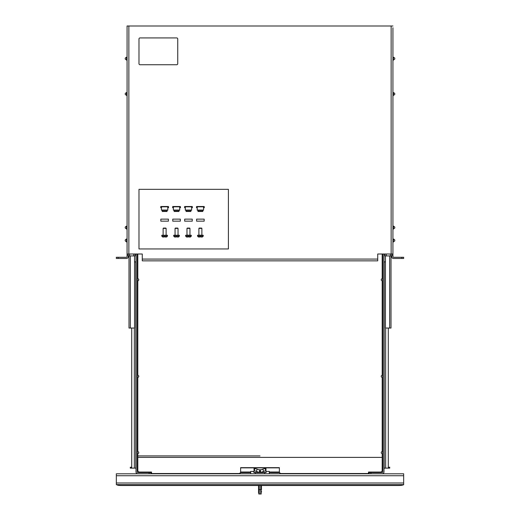 <?xml version="1.0" encoding="UTF-8"?>
<svg xmlns="http://www.w3.org/2000/svg" width="520" height="520" viewBox="0 0 520 520"><rect width="100%" height="100%" fill="white"/><g stroke="black" fill="none" stroke-linecap="round" stroke-linejoin="round"><path stroke-width="0.78" d="M392.932 27.788L392.932 254.007L377.728 254.007L377.728 260.865L142.272 260.865L142.272 254.007L127.069 254.007L127.069 256.692A0.598 0.598 0 0 1 126.471 257.289L116.337 257.289L116.337 258.479L126.471 258.479A1.788 1.788 0 0 0 128.265 256.692L128.265 255.203L127.069 255.203M392.932 26L128.856 26L128.856 254.007M127.069 254.007L127.069 26L128.856 26M128.265 254.007L128.265 255.203M392.932 254.007L392.932 256.692A0.598 0.598 0 0 0 393.529 257.289L403.663 257.289L403.663 258.479L393.529 258.479A1.788 1.788 0 0 1 391.736 256.692L391.736 254.007M392.932 239.343L393.022 241.612M393.022 226.35L393.022 228.735M393.022 92.762L393.022 95.147M393.022 57.415L393.022 59.8M392.932 255.203L391.736 255.203M403.663 257.289L403.663 258.479M128.265 255.918L135.057 255.918L135.057 254.007L135.057 255.918M129.006 255.918L129.006 328.042L129.006 255.918L129.006 328.042L134.55 328.042L134.55 255.918M134.55 261.878L135.831 261.878L135.831 468.13L131.716 468.13L131.716 328.042M131.716 467.233L130.286 467.233L130.286 468.13L131.716 468.13M384.943 255.918L384.943 254.007L384.943 255.918L391.736 255.918M390.995 255.918L390.995 328.042L390.995 255.918L390.995 328.042L385.45 328.042L385.45 255.918M385.45 261.878L384.169 261.878L384.169 468.13L389.714 468.13L389.714 467.233L388.284 467.233M388.284 328.042L388.284 468.13M126.978 57.239L126.678 60.275L126.386 57.239L126.978 57.239M126.386 59.67A1.073 1.073 0 0 1 125.19 58.604A1.073 1.073 0 0 1 126.386 57.538M126.978 92.586L126.678 95.628L126.386 92.586L126.978 92.586M126.386 95.023A1.073 1.073 0 0 1 125.19 93.958A1.073 1.073 0 0 1 126.386 92.892M126.978 226.174L126.678 229.209L126.386 226.174L126.978 226.174M126.386 228.612A1.073 1.073 0 0 1 125.19 227.539A1.073 1.073 0 0 1 126.386 226.473M126.978 239.044L126.678 242.086L126.386 239.05L126.978 239.044M126.386 241.482A1.073 1.073 0 0 1 125.19 240.416A1.073 1.073 0 0 1 126.386 239.35M393.022 57.239L393.322 60.275L393.614 57.239L393.022 57.239M393.614 59.67A1.073 1.073 0 0 0 394.81 58.604A1.073 1.073 0 0 0 393.614 57.538M393.022 92.586L393.322 95.628L393.614 92.586L393.022 92.586M393.614 95.023A1.073 1.073 0 0 0 394.81 93.958A1.073 1.073 0 0 0 393.614 92.892M393.022 226.174L393.322 229.209L393.614 226.174L393.022 226.174M393.614 228.612A1.073 1.073 0 0 0 394.81 227.539A1.073 1.073 0 0 0 393.614 226.473M393.022 239.044L393.322 242.086L393.614 239.05L393.022 239.044M393.614 241.482A1.073 1.073 0 0 0 394.81 240.416A1.073 1.073 0 0 0 393.614 239.35M137.826 470.815L137.8 457.697M382.174 470.815L382.2 457.697M137.202 470.815L137.8 470.815M137.202 254.007L137.202 472.004A0.598 0.598 0 0 0 137.8 472.602L149.123 472.602L149.123 473.791M136.013 254.007L136.013 472.004A1.788 1.788 0 0 0 137.8 473.791M150.91 473.791L150.91 472.602L149.123 472.602M240.506 472.602L250.705 472.602M269.295 472.602L279.494 472.602M382.798 470.815L382.2 470.815M383.988 254.007L383.988 472.004A1.788 1.788 0 0 1 382.2 473.791M382.798 254.007L382.798 472.004A0.598 0.598 0 0 1 382.2 472.602L370.877 472.602L370.877 473.791M369.09 472.602L369.09 473.791L369.09 472.602L370.877 472.602M137.202 454.291L137.56 453.999L137.202 450.97M137.56 453.7A1.073 1.073 0 0 0 138.756 452.628A1.073 1.073 0 0 0 137.56 451.562M137.202 377.995L137.56 377.702L137.202 374.666M137.56 377.397A1.073 1.073 0 0 0 138.756 376.331A1.073 1.073 0 0 0 137.56 375.265M137.202 281.424L137.56 281.132L137.202 278.096M137.56 280.826A1.073 1.073 0 0 0 138.756 279.76A1.073 1.073 0 0 0 137.56 278.694M382.798 450.97L382.441 451.262L382.798 454.291M382.441 453.7A1.073 1.073 0 0 1 381.245 452.628A1.073 1.073 0 0 1 382.441 451.562M382.798 374.666L382.441 374.959L382.798 377.995M382.441 377.397A1.073 1.073 0 0 1 381.245 376.331A1.073 1.073 0 0 1 382.441 375.265M382.798 278.096L382.441 278.389L382.798 281.424M382.441 280.826A1.073 1.073 0 0 1 381.245 279.76A1.073 1.073 0 0 1 382.441 278.694M403.663 473.791L116.337 473.791L116.337 482.989L403.663 482.989L403.663 473.791M403.663 484.614L116.337 484.614L117.787 485.212A4.771 0.416 0 0 0 122.395 485.518L397.605 485.518A4.771 0.416 180 0 0 402.214 485.212L403.663 484.744L403.663 482.989M116.337 484.614L116.337 482.989M369.623 472.257L369.623 472.602M378.085 472.257L378.085 472.602M141.915 472.257L141.915 472.602M150.377 472.257L150.377 472.602M254.04 470.912L254.04 467.857M265.961 467.857L265.961 470.912M260 494L261.19 494L261.19 489.658L260 489.658L260 485.518L260 494L258.811 494L260 494L260 489.658L258.512 489.606L258.512 485.518L258.512 489.463M258.512 489.606L258.811 494L258.512 489.606M258.512 489.723L258.512 488.768M258.512 492.096L258.512 490.718M258.811 490.054L258.811 493.259M258.655 487.799L258.518 487.357L258.655 487.799M258.628 486.935L258.525 486.473L258.628 486.935M258.512 490.054L258.648 490.406L258.538 490.054M258.577 491.361L258.642 491.01M258.811 491.316L258.512 490.893M258.687 492.966L258.512 491.738M258.811 492.668L258.512 492.245M258.518 486.135L258.55 486.635L258.512 486.135M258.589 486.642L258.518 486.174L258.589 486.642M258.609 485.862L258.57 486.304M258.531 486.726L258.512 486.304L258.531 486.726M258.648 485.921L258.564 486.388L258.648 485.921M258.811 490.893L258.512 491.316M258.811 491.276L258.811 490.432M258.811 491.699L258.512 491.276M258.811 492.96L258.512 492.538M258.811 493.298L258.512 492.875M258.811 493.214L258.512 492.791M258.811 493.175L258.512 492.752M258.811 492.707L258.512 492.284M258.668 487.988L258.544 487.546L258.668 487.988M258.518 487.123L258.745 486.714L258.518 487.123M258.544 486.7L258.518 486.278L258.544 486.7M258.811 486.759L258.583 487.188L258.811 486.759M258.589 487.779L258.512 487.357L258.713 487.799M258.577 486.473L258.615 486.935L258.577 486.473M258.668 487.734L258.518 487.312L258.668 487.734M258.512 486.993L258.538 486.642L258.512 486.993M258.811 491.231L258.811 490.393M258.811 490.347L258.512 489.925M258.518 487.65L258.577 487.188L258.518 487.65M258.589 486.974L258.811 486.538L258.589 486.974M258.512 487.325L258.694 486.935M261.489 487.312L261.482 486.935M261.19 494L261.19 485.518M261.489 485.518L261.489 489.606M261.489 488.449L261.489 486.493M261.489 491.673L261.489 492.115M261.476 487.799L261.43 487.409L261.476 487.799M261.19 492.668L261.19 491.822M261.19 492.226L261.19 491.381M261.43 486.993L261.482 487.357L261.43 486.993M261.43 487.721L261.482 487.357L261.43 487.721M261.19 490.938L261.489 491.361M250.705 473.791L250.705 471.406L253.929 471.562M269.295 473.791L269.295 471.406L266.052 471.406M255.353 472.602L255.353 473.791M264.647 472.602L264.647 473.791M267.748 471.406L266.858 471.406M252.252 471.406L253.143 471.406M254.339 470.138L254.339 467.857M265.661 467.857L265.661 470.138M265.947 470.866L265.096 468.709A2.385 0.41 158.6 0 0 265.096 468.696A2.385 0.41 158.6 0 0 262.802 469.157L260.065 470.216L257.199 469.157A2.385 0.41 -158.6 0 0 254.904 468.696A2.385 0.41 -158.6 0 0 254.904 468.709L254.053 470.866M259.935 470.216L259.077 472.401L260 472.602L254.339 472.602L265.661 472.602L260 472.602L260.923 472.401L260.065 470.216M254.339 472.602L253.76 472.401L254.04 470.893A2.385 0.41 21.4 0 1 254.046 470.88A2.385 0.41 21.4 0 1 256.341 471.348L259.077 472.401L253.76 472.401M260 470.216L260 472.602M265.954 470.88A2.385 0.41 -21.4 0 0 263.659 471.348L260.923 472.401L266.24 472.401L265.961 470.893A2.385 0.41 -21.4 0 1 265.961 470.893L265.096 468.696M266.24 472.401L265.661 472.602M260 455.91L137.8 455.91L260 455.91M240.624 471.757A1.788 1.762 180 0 1 238.836 473.519L151.508 473.519L238.836 473.726A1.788 1.762 -0 0 0 240.624 471.965L240.624 467.649L279.377 467.649L279.377 471.757A1.788 1.762 -0 0 0 281.164 473.519L368.491 473.519L368.491 472.056L380.413 472.056A1.788 1.762 -0 0 0 382.2 470.294L382.2 453.7M151.508 473.519L151.508 472.056L139.588 472.056A1.788 1.762 180 0 1 137.8 470.294L137.8 453.7M279.377 467.857L240.624 467.857M137.8 470.294L137.8 470.496A1.788 1.762 -0 0 0 139.588 472.257L139.588 472.056M151.508 472.257L139.588 472.257M368.491 473.519L281.164 473.726A1.788 1.762 180 0 1 279.377 471.965L279.377 471.757M368.491 472.257L380.413 472.056M382.2 470.294L382.2 470.496A1.788 1.762 180 0 1 380.413 472.257M228.404 248.944L228.404 189.332L138.99 189.332L138.99 248.944L228.404 248.944M201.584 235.235L199.199 235.235M201.584 228.078L200.389 228.078L201.877 228.378L198.9 228.378L198.9 235.112L202 235.235M200.389 228.078L199.199 228.078L200.389 228.078M200.837 237.022L202.326 237.022L200.837 237.022L200.837 236.308L199.94 236.308L199.94 237.022L198.452 237.022L199.94 237.022M196.606 219.135L204.178 219.135L204.178 221.162L196.606 221.162L196.606 219.135M198.003 211.139L198.003 211.478L202.774 211.478L202.774 211.139L198.003 211.139L198.003 210.464M197.23 210.197L203.547 210.197L197.23 210.197L197.23 206.499L196.456 206.843A0.345 0.345 0 0 1 196.8 206.499L196.456 207.733L196.8 206.499M202.774 211.139L202.963 210.21L197.795 210.197M203.547 210.197L203.547 206.499L197.23 206.499L203.547 206.765M202.774 211.211L198.003 211.211M203.547 210.061L197.23 210.061M204.321 207.733L203.983 206.499A0.345 0.345 0 0 1 204.321 206.843L204.055 207.733L203.847 206.765M196.456 207.733L196.937 206.499M204.321 206.843L203.983 206.499M189.657 235.235L187.278 235.235M189.657 228.078L188.468 228.078L189.956 228.378L186.979 228.378L186.979 235.112L190.08 235.235M188.468 228.078L187.278 228.078L188.468 228.078M188.916 237.022L190.405 237.022L188.916 237.022L188.916 236.308L188.019 236.308L188.019 237.022L186.531 237.022L188.019 237.022M184.685 219.135L192.25 219.135L192.25 221.162L184.685 221.162L184.685 219.135M186.082 211.139L186.082 211.478L190.853 211.478L190.853 211.139L186.082 211.139L186.082 210.464M185.308 210.197L191.627 210.197L185.308 210.197L185.308 206.499L184.535 206.843A0.345 0.345 0 0 1 184.873 206.499L184.535 207.733L184.873 206.499M190.853 211.139L191.042 210.21L185.868 210.197M191.627 210.197L191.627 206.499L185.308 206.499L191.627 206.765M190.853 211.211L186.082 211.211M191.627 210.061L185.308 210.061M192.4 207.733L192.062 206.499A0.345 0.345 0 0 1 192.4 206.843L192.133 207.733L191.919 206.765M184.535 207.733L185.016 206.499M192.4 206.843L192.062 206.499M177.736 235.235L178.152 235.235M177.736 228.078L176.547 228.078L178.035 228.378L175.058 228.378L175.058 235.112M176.547 228.078L175.35 228.078L176.547 228.078M176.995 237.022L178.483 237.022L176.995 237.022L176.995 236.308L176.098 236.308L176.098 237.022L174.609 237.022L176.098 237.022M172.764 219.135L180.33 219.135L180.33 221.162L172.764 221.162L172.764 219.135M174.161 211.139L174.161 211.478L178.932 211.478L178.932 211.139L174.161 211.139L174.161 210.464M173.388 210.197L179.706 210.197L173.388 210.197L173.388 206.499L172.614 206.843A0.345 0.345 0 0 1 172.952 206.499L172.614 207.733L172.952 206.499M178.932 211.139L179.12 210.21L173.947 210.197M179.706 210.197L179.706 206.499L173.388 206.499L180.135 206.499A0.345 0.345 0 0 1 180.479 206.843L180.213 207.733L180.213 206.843L179.706 206.765M178.932 211.211L174.161 211.211M179.706 210.061L173.388 210.061M180.005 206.499L180.479 206.843L180.135 206.499M172.614 207.733L173.089 206.499M180.479 207.733L180.479 206.843M165.815 235.235L166.231 235.235M165.815 228.078L164.626 228.078L166.114 228.378L163.131 228.378L163.131 235.112M164.626 228.078L163.43 228.078L164.626 228.078M165.074 237.022L166.562 237.022L165.074 237.022L165.074 236.308L164.171 236.308L164.171 237.022L162.689 237.022L164.171 237.022M160.836 219.135L168.409 219.135L168.409 221.162L160.836 221.162L160.836 219.135M162.24 211.139L162.24 211.478L167.011 211.478L167.011 211.139L162.24 211.139L162.24 210.464M161.466 210.197L167.785 210.197L161.466 210.197L161.466 206.499L160.687 206.843A0.345 0.345 0 0 1 161.031 206.499L160.687 207.733L161.031 206.499M167.011 211.139L167.2 210.21L162.026 210.197M167.785 210.197L167.785 206.499L161.466 206.499L167.785 206.765M167.011 211.211L162.24 211.211M167.785 210.061L161.466 210.061M168.558 207.733L168.214 206.499A0.345 0.345 0 0 1 168.558 206.843L168.292 207.733L168.077 206.765M160.687 207.733L161.167 206.499M168.558 206.843L168.214 206.499M140.062 37.921A1.073 1.073 0 0 0 138.99 38.994L138.99 63.674A1.073 1.073 0 0 0 140.062 64.746L176.664 64.746A1.073 1.073 0 0 0 177.736 63.674L177.736 38.994A1.073 1.073 0 0 0 176.664 37.921L140.062 37.921M377.728 259.077L142.272 259.077M391.144 26L391.144 254.007M118.124 257.289L118.124 258.479M401.875 257.289L401.875 258.479M130.345 255.918L130.345 328.042M129.603 255.918L129.603 254.007M133.718 255.918L133.718 254.007M134.342 328.042L134.342 468.13M390.397 255.918L390.397 254.007M389.656 255.918L389.656 328.042M386.282 255.918L386.282 254.007M385.658 328.042L385.658 468.13M269.295 472.004L279.377 472.004M250.705 472.004L240.624 472.004M137.8 451.562L137.8 377.397M137.8 375.265L137.8 280.826M137.8 278.694L137.8 254.007M382.2 451.562L382.2 377.397M382.2 375.265L382.2 280.826M382.2 278.694L382.2 254.007M403.663 475.735L116.337 475.735M258.811 494L258.811 485.518M258.791 469.775L261.209 469.775M263.659 471.348L262.802 469.157M257.199 469.157L256.341 471.348M382.2 457.385L137.8 457.385M197.561 235.261L197.561 236.125L203.222 236.125L203.222 235.261L197.587 235.235M203.547 206.817L197.23 206.817M185.633 235.261L185.633 236.125L191.302 236.125L191.302 235.261L185.666 235.235M191.627 206.817L185.308 206.817M173.713 235.261L173.713 236.125L179.374 236.125L179.374 235.261L173.745 235.235M179.706 206.817L173.388 206.817M161.792 235.261L161.792 236.125L167.453 236.125L167.453 235.261L161.824 235.235M167.785 206.817L161.466 206.817M258.512 489.125L258.512 489.548M254.046 470.88L254.904 468.696M201.877 235.112L201.877 228.378M203.222 236.125L202.326 237.022M197.561 236.125L198.452 237.022M204.178 221.162L204.178 219.135L204.178 221.162M189.956 235.112L189.956 228.378M191.302 236.125L190.405 237.022M185.633 236.125L186.531 237.022M192.25 221.162L192.25 219.135L192.25 221.162M178.035 235.112L178.035 228.378M179.374 236.125L178.483 237.022M173.713 236.125L174.609 237.022M180.33 221.162L180.33 219.135L180.33 221.162M166.114 235.112L166.114 228.378M167.453 236.125L166.562 237.022M161.792 236.125L162.689 237.022M168.409 221.162L168.409 219.135L168.409 221.162"/></g></svg>
